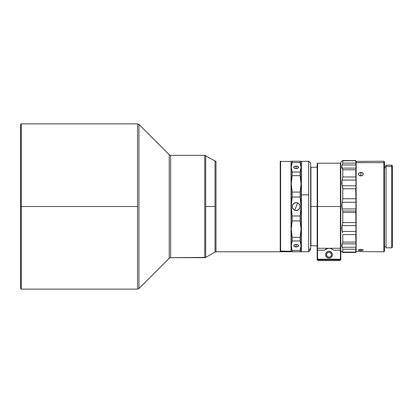 <?xml version="1.0" encoding="UTF-8"?>
<svg xmlns="http://www.w3.org/2000/svg" width="413" height="413" viewBox="0 0 413 413"><rect width="100%" height="100%" fill="white"/><g stroke="black" fill="none" stroke-linecap="round" stroke-linejoin="round"><path stroke-width="0.62" d="M296.235 202.638L293.88 203.361L292.487 205.173L293.302 203.872L294.552 202.979L296.049 202.638L297.561 202.891L294.763 210.248L293.462 209.432L292.574 208.183L292.228 206.686L292.487 205.173A3.934 3.934 0 0 1 297.561 202.891A3.934 3.934 0 0 1 299.843 207.971L299.027 209.272L297.773 210.16L296.276 210.506L294.763 210.248L297.561 202.891L298.862 203.707L299.755 204.962L300.096 206.459L299.843 207.971A3.934 3.934 0 0 1 294.763 210.248A3.934 3.934 0 0 1 292.487 205.173L292.327 207.45L293.602 209.556M21.239 123.848L20.65 124.437L20.65 288.563L21.239 289.152L21.239 123.848L21.239 289.152L20.65 288.563L20.65 124.437L21.239 123.848L137.524 123.848L137.524 206.5L21.239 206.5L137.524 206.5L137.524 289.152L137.524 123.848L138.918 124.421L138.918 288.579L169.247 258.244L169.247 154.756L138.918 124.421L169.247 154.756L170.641 155.334L170.641 257.666L204.719 257.666L204.719 155.334L170.641 155.334L204.719 155.334L204.719 257.666L205.705 257.402L205.705 206.5L205.705 257.402L170.641 257.666L169.247 258.244L169.247 154.756L170.641 155.334L170.641 257.666L169.247 258.244L138.918 288.579L138.918 124.421L137.524 123.848M215.018 206.5L205.705 206.5L215.018 206.5L215.018 160.972L215.999 161.24L215.999 251.76L280.22 251.76L280.417 251.058L291.041 251.254L291.041 161.24L291.041 251.254L280.613 251.254L280.613 161.24L280.613 251.254L280.417 161.437L280.22 251.76L280.22 161.24L280.22 251.76L215.999 251.76L215.018 252.028L215.018 160.972L215.999 161.24L215.999 251.76L215.018 252.028L215.018 206.5M295.218 244.558L296.157 244.594L296.157 246.928A2.457 1.229 0 0 1 293.7 245.699A2.457 1.229 0 0 1 296.157 244.47L294.113 245.012L293.7 245.699L294.113 246.38L296.637 246.907L298.429 246.169L298.573 245.456L298.201 245.012L296.157 244.47A2.457 1.229 0 0 1 298.62 245.699A2.457 1.229 0 0 1 296.157 246.928L296.157 244.594L297.097 244.46L295.218 244.558M295.218 168.442L297.102 168.54L296.157 168.406L296.157 166.072A2.457 1.229 180 0 1 298.62 167.301A2.457 1.229 180 0 1 296.157 168.53L298.201 167.988L298.573 167.544L298.429 166.831L296.637 166.093L294.113 166.62L293.7 167.301L294.113 167.988L296.157 168.53A2.457 1.229 180 0 1 293.7 167.301A2.457 1.229 180 0 1 296.157 166.072L296.157 168.406L295.409 168.421M280.417 161.437L291.237 161.437M310.643 249.767L310.643 248.332L308.676 250.232L308.676 251.76L308.676 250.232L310.643 248.332L310.643 163.207L308.676 161.24L308.676 250.232L308.676 194.838L301.392 194.838L301.392 251.76L301.392 161.24L301.392 194.838L308.676 194.838L308.676 161.24L301.196 161.437L301.196 251.538M386.052 165.215L386.052 166.454L391.761 166.454L391.761 247.826L391.761 166.454L386.052 166.454L386.052 247.826L391.761 247.826L392.35 247.237L392.35 167.028L391.761 166.454L391.761 165.174L391.761 166.454L392.35 167.028L392.35 165.763L391.761 165.174L386.052 165.174L386.052 247.785M356.14 162.639L356.14 251.76L356.14 161.24L356.14 162.639L383.889 162.639L356.14 162.639M384.477 251.109L384.477 163.212L384.477 251.171L383.889 251.76L383.889 162.639L383.889 251.76L355.944 251.563M360.384 172.464L361.803 172.557L363.135 173.455L363.275 174.441L362.604 175.344L360.864 175.871L358.82 175.076L358.401 174.105L358.592 173.455L360.384 172.464M360.384 249.359L362.232 249.478L363.321 250.071L361.803 250.634L359.124 250.51L358.453 250.201L358.592 249.808L360.384 249.359M361.803 250.634L360.864 250.676L360.864 249.344L362.604 249.571L363.321 250.071L361.803 250.634M363.135 249.808L363.321 250.071M361.803 175.731L360.864 175.871L359.124 175.344L358.401 174.105L358.592 173.455L359.919 172.557L362.604 172.913L363.135 173.455L363.135 174.771L361.803 175.731M360.864 175.675L360.864 172.433L360.864 175.675L359.924 175.793L361.803 175.804L360.864 175.675M355.944 161.437L383.889 161.24L383.889 162.639L383.889 161.24L384.477 161.829L384.477 163.212L383.889 162.639L384.477 163.212L384.477 161.891M310.917 206.5L310.917 245.859L310.917 167.141L310.917 206.5L317.174 206.5L310.917 206.5M325.537 254.713A3.443 3.443 0 0 1 328.985 251.269A3.443 3.443 0 0 1 332.429 254.713L332.166 253.396L331.417 252.281L330.302 251.532L328.985 251.269L327.664 251.532L326.549 252.281L325.8 253.396L325.537 254.713L325.8 256.034L326.549 257.149L327.664 257.898L328.985 258.156L330.302 257.898L331.417 257.149L332.166 256.034L332.429 254.713A3.443 3.443 0 0 1 328.985 258.156A3.443 3.443 0 0 1 325.537 254.713M326.523 254.713A2.457 2.457 0 0 1 328.985 252.255A2.457 2.457 0 0 1 331.443 254.713A2.457 2.457 0 0 1 328.985 257.175A2.457 2.457 0 0 1 326.523 254.713L326.936 256.081L328.505 257.129M340.792 162.221L340.792 258.786L340.395 259.116L340.395 250.195L333.508 250.195L332.501 249.375L333.508 250.195L340.792 250.195L340.395 250.195L340.395 248.296L340.792 247.914L340.395 248.296L340.395 206.5L340.395 259.116L339.806 259.787L318.16 259.787L317.674 259.225L340.291 259.225L317.674 259.225L317.174 258.786L317.174 247.914L317.571 248.296L340.395 248.296L317.571 248.296L317.571 163.207L317.571 206.5L340.792 206.5L340.395 206.5L340.395 163.207L340.395 206.5L317.571 206.5L317.571 250.195L317.571 248.296L317.174 247.914L317.174 250.195L317.571 250.195L317.174 250.195L317.174 259.622L318.16 260.608L318.16 259.787L317.571 259.116L317.571 250.195L317.571 259.116L317.174 258.786L317.174 259.622L318.16 260.608L339.806 260.608L339.806 259.787L318.16 259.787L318.16 260.608L339.806 260.608L340.792 259.622L339.806 260.608L340.792 259.622L340.792 258.786L339.806 259.787L339.806 260.608L340.792 259.622L340.792 162.232L341.809 161.204M341.897 161.122L342.253 160.827L341.897 161.122M342.671 160.564L342.253 160.827L355.748 160.642L355.944 164.131L355.83 160.564M342.759 163.135L342.759 160.642L342.759 163.135L355.748 163.135L342.759 163.135L342.253 164.947L342.759 163.135M341.897 165.969L342.253 164.947L355.944 164.947L355.944 164.131L355.944 168.163L342.253 168.163L341.773 166.867L341.897 165.969M342.63 168.814L341.773 166.867L342.253 164.947L355.944 164.947L355.944 168.163L342.253 168.163L342.759 169.779L342.63 168.814M342.759 176.976L342.759 169.779L355.748 169.779L355.944 178.829L355.944 168.163L355.944 178.829L355.748 169.779L342.759 169.779L342.759 176.976L355.748 176.976L342.759 176.976L342.253 180.073L342.759 176.976M341.897 181.612L342.253 180.073L355.944 180.073L355.944 178.829L355.944 185.773L342.253 185.773L341.897 181.612M342.63 187.166L341.773 183.109L342.253 180.073L355.944 180.073L355.944 185.773L342.253 185.773L342.759 188.751L342.63 187.166M342.759 198.73L342.759 188.751L355.748 188.751L355.944 200.945L355.944 185.773L355.944 200.945L355.748 188.751L342.759 188.751L342.759 198.73L355.748 198.73L342.759 198.73L342.253 202.277L342.759 198.73M341.897 203.924L342.253 202.277L355.944 202.277L355.944 200.945L355.944 208.937L342.253 208.937L341.897 203.924M342.671 211.017L342.253 208.937L342.671 211.017L355.83 211.017L355.944 208.937L342.253 208.937L341.773 205.617L342.253 202.277L355.944 202.277L355.944 224.543L355.944 210.263L355.944 224.543L355.83 211.017L342.671 211.017L342.759 212.483L342.671 211.017M342.759 222.566L342.759 212.483L355.748 212.483L342.759 212.483L342.759 222.566L355.748 222.566L342.759 222.566L342.253 225.617L342.759 222.566M341.897 226.923L342.253 225.617L355.944 225.617L355.944 224.543L355.944 231.45L342.253 231.45L341.897 226.923M342.63 233.082L341.773 228.363L342.253 225.617L355.944 225.617L355.944 231.45L342.253 231.45L342.63 233.082M342.759 242.095L342.759 234.61L355.748 234.61L355.944 243.309L355.944 231.45L355.944 243.309L355.748 234.61L342.759 234.61L342.759 242.095L355.748 242.095L342.759 242.095L342.253 243.83L342.759 242.095M341.897 244.455L342.253 243.83L355.944 243.83L355.944 243.309L355.944 247.273L342.253 247.273L341.897 244.455M342.63 248.363L341.773 245.25L342.253 243.83L355.944 243.83L355.944 247.273L342.253 247.273L342.63 248.363M342.759 252.358L355.944 252.395L355.748 252.09L342.759 252.09L342.759 249.204L355.748 249.204L355.83 252.224L342.671 252.224L355.748 252.09L355.944 248.13L355.748 249.204L342.759 249.204L342.759 252.09L341.773 251.754L342.253 252.044M340.792 250.768L341.809 251.796M317.174 206.5L317.571 206.5L317.174 206.5L317.174 247.914L317.174 163.6L317.174 206.5M386.052 167.601L384.477 167.601L386.052 167.601M331.959 249.054L332.501 249.375A6.396 6.396 0 0 0 330.245 248.445L331.959 249.054M329.631 248.352L330.245 248.445L329.631 248.352A6.396 6.396 0 0 0 328.335 248.352L329.631 248.352L328.335 248.352M327.421 248.512L327.721 248.445A6.396 6.396 0 0 0 327.132 248.59L327.421 248.512M327.721 248.445L324.458 250.195L327.127 248.595A6.396 6.396 0 0 0 325.454 249.38M324.458 250.195L317.571 250.195L324.463 250.19M332.501 249.375L330.245 248.445M342.692 160.559L355.81 160.559L342.713 160.564M355.748 160.642L342.759 160.642M342.671 252.224L355.83 252.224M325.423 249.4L326.533 248.807M331.417 248.796L332.537 249.4M341.897 245.394L341.773 246.133M341.897 166.8L341.773 167.75M310.721 167.337L310.721 206.5L310.721 167.337L317.571 167.141M331.845 256.628L331.417 257.149M329.657 258.094L328.985 258.156M328.309 258.094L327.664 257.898M326.549 257.149L326.12 256.628M325.604 254.041L325.847 253.293M326.549 252.281L327.664 251.532M330.896 251.853L331.417 252.281M332.166 253.396L332.362 254.041M328.985 257.175L330.348 256.757L331.257 255.657L331.396 254.232L331.03 253.35L329.925 252.441L328.505 252.302L327.246 252.973L326.569 254.232M359.919 249.406L360.864 249.344L360.864 250.676L358.401 250.071L359.919 249.406M392.35 247.18L392.35 165.819M301.196 161.462L301.392 251.76L308.676 251.76L310.643 249.793L310.643 163.233M296.09 210.506L298.444 209.778L299.843 207.971L299.998 205.689L298.836 203.681M291.237 251.563L291.041 251.76L291.041 251.254L291.041 251.76L280.613 251.76L280.613 251.254L280.613 251.76L280.417 251.563M291.258 182.706L291.237 229.132L292.223 220.914L300.096 220.914L301.077 229.132L301.077 161.24L291.237 161.24L291.237 167.301L292.223 172.045L292.223 175.649L300.096 175.649L301.077 183.868L300.096 192.086L292.223 192.086L291.237 183.868L291.237 206.5L292.223 197.011L292.223 192.086L292.223 197.011L300.096 197.011L301.077 206.5L300.096 215.989L292.223 215.989L291.237 206.5L291.237 229.132L292.223 220.914L292.223 215.989L292.223 220.914L300.096 220.914L300.096 215.989L292.223 215.989L291.237 206.5L292.223 197.011L300.096 197.011L300.096 192.086L292.223 192.086L291.237 183.868L292.223 175.649L291.49 179.738L292.223 175.649L300.096 175.649L300.829 179.738L301.077 183.868L300.096 192.086L300.096 197.011L301.077 206.5L300.096 215.989L300.096 220.914L301.077 229.132L300.096 237.351L292.223 237.351L291.258 230.294M291.49 251.76L292.223 251.76L292.223 250.443L292.223 251.76L300.096 251.76L300.096 250.443L292.223 250.443L291.237 245.699L292.223 240.955L292.223 237.351L291.237 229.132L291.237 251.76L301.077 251.76L301.077 245.699L300.096 250.443L300.096 251.76L300.829 251.76M301.077 251.76L301.077 167.301L300.096 172.045L292.223 172.045L291.237 167.301L291.237 183.868L291.49 179.738M291.237 229.132L291.237 251.76M300.096 240.955L300.096 237.351L292.223 237.351L292.223 240.955L300.096 240.955L301.077 245.699L301.077 229.132L300.096 237.351L300.096 240.955L301.077 245.699L300.096 250.443L292.223 250.443L291.237 245.699L292.223 240.955L300.096 240.955M301.077 166.955L300.829 169.686L300.096 172.045L300.096 175.649L300.096 172.045L292.223 172.045L291.237 167.301L291.237 183.868M292.223 175.649L292.223 172.045M291.237 161.24L291.237 167.301L292.223 162.557L292.223 161.24L291.49 161.24M300.829 161.24L300.096 161.24L300.096 162.557L300.096 161.24L292.223 161.24L292.223 162.557L300.096 162.557L301.077 167.301L301.077 161.24M292.223 197.011L291.49 201.73M291.237 167.301L292.223 162.557L300.096 162.557L301.077 167.301M205.705 155.598L205.705 206.5L205.705 155.598L204.719 155.334L215.018 160.972M137.524 289.152L138.918 288.579L137.524 289.152L21.239 289.152M215.018 252.028L205.705 257.402M317.174 245.859L310.721 245.663M340.792 163.6L340.395 163.207L317.571 163.207L317.174 163.6M342.651 252.229L355.856 252.229M386.052 246.644L384.477 246.644M386.052 166.356L384.477 166.356M355.81 252.441L342.692 252.441"/></g></svg>
